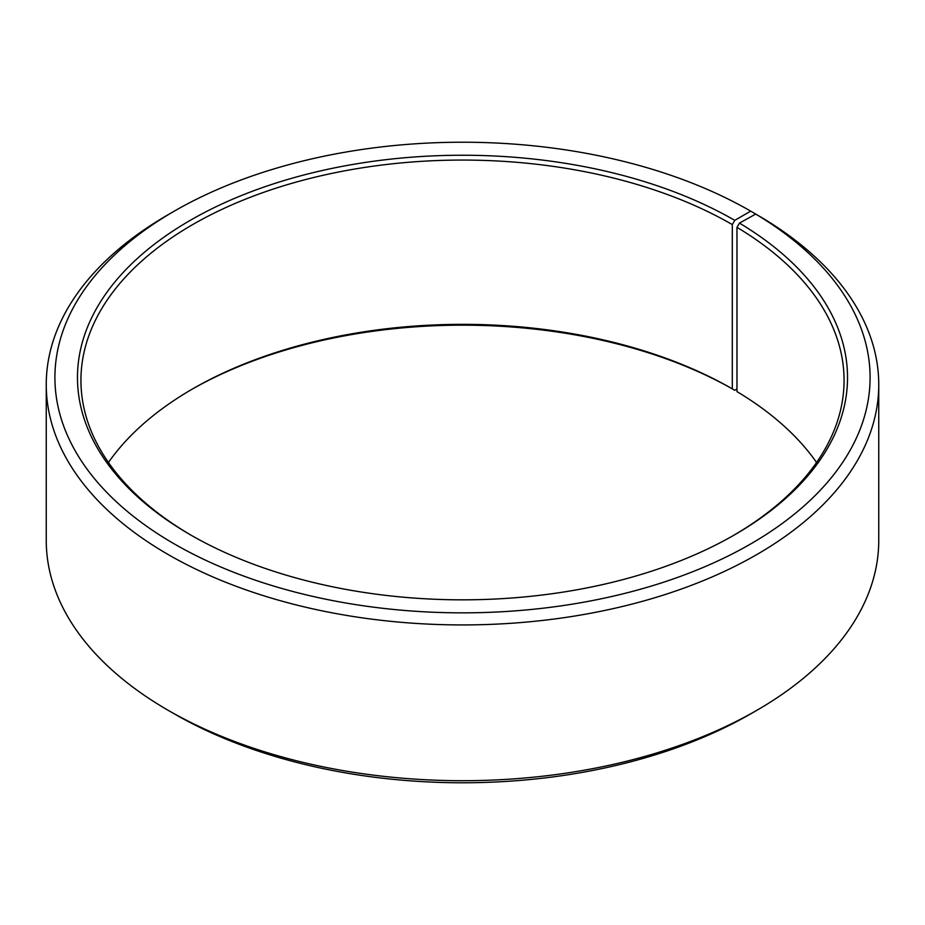 <?xml version="1.0" encoding="UTF-8"?>
<svg xmlns="http://www.w3.org/2000/svg" width="925" height="925" viewBox="0 0 925 925"><rect width="100%" height="100%" fill="white"/><g stroke="black" fill="none" stroke-linecap="round" stroke-linejoin="round"><path stroke-width="1.39" d="M755.69 214.068A407.578 235.308 180 0 1 747.331 545.854A407.578 235.308 180 0 1 172.628 542.952A407.578 235.308 180 0 1 174.293 211.143L168.165 214.681A416.25 240.315 180 0 0 46.25 384.615A416.25 240.315 180 0 0 462.5 624.93A416.25 240.315 180 0 0 878.75 384.615A416.25 240.315 180 0 0 761.923 217.676L755.69 214.068L739.468 223.11L736.971 227.342L736.971 391.61A381.562 220.289 180 0 1 816.555 462.5M736.971 227.342A381.562 220.289 180 0 1 844.062 380.36A381.562 220.289 180 0 1 733.525 535.425M191.475 535.425A381.562 220.289 180 0 1 80.938 380.36A381.562 220.289 180 0 1 316.477 176.837A381.562 220.289 180 0 1 732.311 224.59L732.311 388.858L734.762 390.281L736.971 388.997M108.445 462.5A381.562 220.289 180 0 1 192.689 388.87A381.562 220.289 180 0 1 732.311 388.858M191.475 389.575A385.031 222.301 180 0 1 734.762 390.281M878.75 384.615L878.75 540.385A416.25 240.315 180 0 1 756.835 710.319L750.707 713.857A407.578 235.308 180 0 1 174.293 713.857L168.165 710.319A416.25 240.315 180 0 1 46.25 540.385L46.25 384.615M756.835 710.319A416.25 240.315 180 0 1 168.165 710.319M756.835 214.727L750.707 211.143L734.762 220.347L732.311 224.59M174.293 211.143A407.578 235.308 180 0 1 750.707 211.143M739.468 223.11A385.031 222.301 180 0 1 734.762 534.719A385.031 222.301 180 0 1 190.238 534.719A385.031 222.301 180 0 1 190.249 220.347A385.031 222.301 180 0 1 734.762 220.347"/></g></svg>
